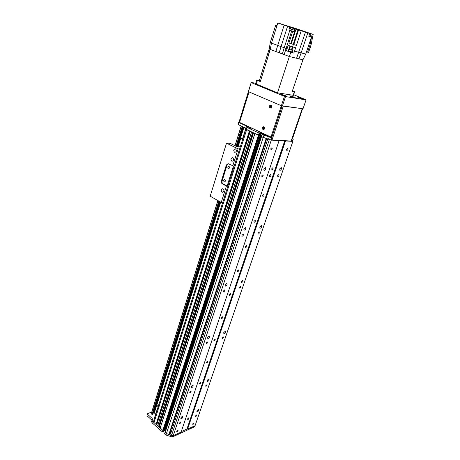 <?xml version="1.0" encoding="UTF-8"?>
<svg xmlns="http://www.w3.org/2000/svg" width="460" height="460" viewBox="0 0 460 460"><rect width="100%" height="100%" fill="white"/><g stroke="black" fill="none" stroke-linecap="round" stroke-linejoin="round"><path stroke-width="0.69" d="M179.417 423.073L180.768 421.929C180.826 422.826 180.389 423.384 179.469 423.603L179.417 423.073M195.437 416.001L196.713 414.891C196.771 415.754 196.362 416.294 195.483 416.524L195.437 416.001M196.874 411.148C197.415 410.044 198.007 409.532 198.651 409.607C198.737 410.809 198.168 411.568 196.937 411.884L196.874 411.148M180.837 418.111C181.401 416.961 182.022 416.432 182.712 416.524C182.798 417.772 182.2 418.548 180.912 418.853L180.837 418.111M191.239 386.872C191.785 385.727 192.406 385.204 193.096 385.302C193.246 386.572 192.654 387.372 191.331 387.688L191.239 386.872M207.299 380.661C207.828 379.563 208.414 379.057 209.058 379.138C209.202 380.362 208.644 381.139 207.38 381.472L207.299 380.661M207.655 337.554C208.184 336.415 208.8 335.898 209.49 336.001C209.737 337.312 209.168 338.146 207.782 338.502L207.655 337.554M223.727 332.603L225.457 331.096C225.699 332.35 225.158 333.161 223.836 333.534L223.727 332.603M225.147 285.022C225.653 283.895 226.251 283.383 226.935 283.481C227.303 284.826 226.757 285.706 225.314 286.126L225.147 285.022M241.195 281.503L242.891 280.008C243.231 281.296 242.713 282.158 241.339 282.584L241.195 281.503M243.817 228.942L245.554 227.418C246.042 228.798 245.531 229.741 244.03 230.236L243.817 228.942M259.808 227.067L261.452 225.584C261.901 226.906 261.412 227.821 259.986 228.327L259.808 227.067M263.787 168.958L265.46 167.44C266.075 168.855 265.61 169.867 264.057 170.476L263.787 168.958M279.668 168.958L281.255 167.486C281.819 168.837 281.37 169.815 279.898 170.424L279.668 168.958M285.499 140.944L187.577 429.128L195.08 425.69L292.865 141.387L271.302 140.104L269.238 139.455M286.614 149.396L287.741 148.339C288.173 149.322 287.856 150.04 286.793 150.512L286.614 149.396M192.74 423.878L194.022 422.763C194.074 423.62 193.66 424.16 192.786 424.384L192.74 423.878M277.65 175.605L278.8 174.541C279.197 175.513 278.869 176.214 277.811 176.646L277.65 175.605M257.933 233.255L259.124 232.191C259.44 233.134 259.083 233.789 258.066 234.151L257.933 233.255M239.459 287.276L240.683 286.2C240.919 287.126 240.545 287.741 239.556 288.046L239.459 287.276M222.111 338.002L223.359 336.916C223.525 337.818 223.134 338.405 222.186 338.669L222.111 338.002M205.787 385.727L207.058 384.623C207.155 385.503 206.753 386.061 205.844 386.302L205.787 385.727M187.577 429.128L186.938 429.03L181.263 431.629L187.082 428.967M187.076 419.301L188.698 417.916C188.772 419.002 188.249 419.681 187.139 419.951L187.076 419.301M269.301 175.519L270.75 174.19C271.268 175.415 270.854 176.295 269.514 176.824L269.301 175.519M271.739 168.768L272.906 167.687C273.338 168.682 273.004 169.401 271.917 169.843L271.739 168.768M262.729 195.471L263.919 194.396C264.305 195.379 263.965 196.075 262.89 196.477L262.729 195.471M253.983 221.386L255.196 220.311C255.541 221.283 255.191 221.956 254.133 222.324L253.983 221.386M245.496 246.554L246.727 245.467C247.037 246.433 246.669 247.083 245.628 247.428L245.496 246.554M237.251 270.992L238.498 269.905C238.769 270.859 238.389 271.492 237.366 271.808L237.251 270.992M229.241 294.739L230.5 293.647C230.736 294.59 230.351 295.211 229.344 295.504L229.241 294.739M221.45 317.825L222.726 316.727C222.922 317.659 222.531 318.262 221.542 318.538L221.45 317.825M213.877 340.279L215.159 339.175C215.326 340.095 214.929 340.688 213.958 340.946L213.877 340.279M206.505 362.118L207.799 361.008C207.937 361.916 207.529 362.497 206.58 362.744L206.505 362.118M199.335 383.375L200.64 382.26C200.744 383.157 200.33 383.726 199.398 383.962L199.335 383.375M271.302 140.104L173.224 435.712L181.108 432.095L279.116 140.564M189.75 392.058L191.09 390.925C191.187 391.839 190.762 392.409 189.813 392.639L189.75 392.058M206.057 343.103L207.38 341.981C207.546 342.918 207.138 343.516 206.143 343.775L206.057 343.103M223.422 290.961L224.716 289.852C224.969 290.818 224.578 291.45 223.537 291.743L223.422 290.961M241.954 235.324L243.208 234.226C243.553 235.215 243.185 235.888 242.104 236.244L241.954 235.324M261.774 175.829L262.982 174.731C263.413 175.749 263.074 176.467 261.958 176.899L261.774 175.829M176.732 431.141L178.083 429.991C178.129 430.882 177.692 431.44 176.778 431.652L176.732 431.141M270.796 148.741L271.981 147.648C272.458 148.672 272.13 149.419 271.003 149.891L270.796 148.741M249.694 131.065L246.652 129.691L154.002 422.579L153.559 421.452M253 132.618L251.516 131.951L157.677 425.753L251.551 131.991M163.84 430.1L259.486 135.384L254.84 133.515M166.008 429.381L164.933 428.898L260.366 135.125L259.589 135.067L260.279 135.113L260.969 132.98L265.259 134.929L262.068 134.412L261.504 136.666L262.119 134.47M261.447 135.527L260.665 135.205L165.192 428.95M266.225 138.483L261.504 136.666L262.068 134.412M292.629 141.047L292.865 141.387M164.933 428.898L164.157 429.237L165.272 429.025L165.933 429.605M163.8 430.232L162.84 430.376L160.172 427.955L254.874 133.549M160.827 425.925L158.809 426.65L157.677 425.753M158.32 423.735L156.061 424.402L154.002 422.579M172.299 428.668L267.766 138.995M173.224 435.712L171.563 435.378L170.614 433.728M170.93 432.762L170.079 432.354M171.724 427.346L172.58 427.76M169.677 433.556L168.883 434.516L166.428 433.544L165.077 432.233L261.418 136.62M171.563 435.378L269.37 139.541M168.883 434.516L266.173 138.494M164.68 433.636L165.157 432.423L166.428 433.544L263.2 137.459L261.504 136.666L165.157 432.423L261.366 136.562M147.298 413.885L146.987 415.708L147.487 413.695L151.737 411.982M147.447 414.23L152.099 418.318L152.553 419.382L152.024 420.164L152.478 421.239L162.84 430.376L258.411 135.211L258.911 135.361L259.607 133.216L259.106 133.066L258.411 135.211L245.502 128.926M259.607 133.216L260.136 133.25L259.44 135.395L258.911 135.361L163.271 430.462L162.84 430.376L162.357 431.877L162.788 431.963L163.271 430.462L163.875 430.117M168.946 434.447L171.477 435.229M170.717 433.964L169.556 433.728M152.001 420.25L146.987 415.708M194.73 425.851L194.384 426.845L172.322 437L165.939 435.045L164.668 433.924M170.827 433.073L169.947 432.745M165.451 431.1L164.789 430.52L163.766 430.698M163.933 430.169L163.449 431.67L162.788 431.963M162.357 431.877L152.013 422.728L151.57 421.607M166.428 433.544L165.939 435.045M170.045 432.463L170.907 432.831M170.873 435.108L170.373 436.609M172.776 435.62L172.322 437M245.611 129.122L242.196 139.938L245.623 129.133M242.196 139.938L242.362 140.26M242.512 138.926L240.568 137.988L243.932 127.282M243.863 127.253L240.568 137.988M156.555 405.565L154.359 412.976L156.555 405.565L158.861 404.656M154.721 417.772L156.745 410.63L154.554 417.622M155.652 414.098L154.359 412.976M156.526 406.088L158.01 407.359M154.405 412.401L153.611 411.993M219.661 201.537L152.76 414.707L151.903 414.702L151.605 412.419M238.648 122.348L238.251 124.62L238.648 122.348L239.436 122.377M238.901 122.532L246.577 126.103L247.348 126.667L246.169 126.828L246.939 127.391L259.106 133.066M260.969 132.98L259.428 132.871L260.136 133.25M262.2 134.515L271.618 137.77L270.952 139.771M255.53 129.869L271.618 137.77M291.91 138.73L292.226 138.874L291.519 140.927L292.474 141.203L293.181 139.156L292.226 138.874M293.181 139.156L292.405 138.236M252.344 128.386L252.885 128.955C252.034 129.128 250.516 128.76 248.319 127.857L247.29 127.173C247.572 126.799 248.906 127.04 251.292 127.897M245.755 128.133L238.251 124.62M293.279 139.161L292.474 141.203M291.519 140.927L291.209 140.783M270.905 139.915L263.2 137.459L263.902 135.309M261.654 135.671L260.279 135.113M163.858 430.175L259.457 135.349M270.796 139.909L271.509 137.758M268.531 139.248L269.244 137.097M263.919 126.787C265.04 128.208 264.805 129.185 263.206 129.72C261.838 128.409 262.005 127.409 263.707 126.718L263.919 126.787M264.017 126.839C262.924 127.702 262.844 128.645 263.77 129.668M270.986 105.052C272.136 106.524 271.871 107.519 270.192 108.031C268.864 106.634 269.077 105.627 270.836 105.001L270.986 105.052M271.147 105.139C269.986 105.961 269.859 106.921 270.756 108.008M271.291 136.856L272.096 136.407L270.423 136.798L239.539 122.429L249.038 91.914L280.784 105.466L281.123 106.461L281.986 106.576L281.957 105.898M251.304 82.622L284.452 96.404L281.37 105.719L248.486 91.678L251.2 82.466L239.045 122.072L239.539 122.429M271.227 136.35L281.123 106.461M249.038 91.914L248.515 91.597M292.077 138.259L292.807 137.799L302.594 108.715M272.096 136.407L281.986 106.576M270.583 47.754L270.003 48.932L269.267 48.662L259.405 80.437L260.527 80.902M259.405 80.437L256.755 80.028L260.314 81.593L270.267 49.433L279.208 52.756L281.054 46.621L284.2 47.765L289.823 30.308L288.886 29.986L289.823 27.088L295.97 29.106L295.101 32.027L291.68 30.946L284.165 54.602L289.363 56.534L290.777 52.319L293.848 53.09L292.411 52.566M260.481 81.052L258.158 80.465L260.389 81.345M295.97 29.106L305.446 32.142L296.596 58.276L302.933 59.806L292.238 91.408L294.664 91.753L292.462 90.752M292.318 91.172L293.284 91.321L292.416 90.879M256.755 80.028L255.616 83.657L256.283 84.036L257.422 80.402M256.283 84.036L277.501 92.845L293.463 95.323L294.659 91.758M290.777 52.319L286.476 50.744L287.057 48.806L284.2 47.765L282.348 53.923L279.208 52.756M277.501 92.845L289.363 56.534L296.596 58.276M287.563 26.323L284.154 25.162L277.708 45.402L281.054 46.621L287.563 26.323L289.823 27.088M270.267 49.433L271.469 43.125L277.708 45.402L275.908 51.532M282.348 53.923L284.165 54.602M276.937 25.76L275.666 25.323L270.296 42.423L271.549 42.878L270.296 42.423L269.267 48.662L270.008 48.938L267.91 57.057M270.003 48.932L270.336 49.059M291.68 30.946L289.823 30.308M295.027 31.999L294.181 31.711L295.124 28.819M294.061 30.096L290.18 28.848L289.725 30.256L294.181 31.711M289.731 30.239L288.886 29.986M292.733 31.309L288.938 43.01L296.43 45.413L301.214 30.854M288.938 43.01L296.43 45.413M293.33 44.58L292.566 46.914L295.671 47.731L294.532 51.192L301.145 52.883L307.797 32.861L305.446 32.142M307.797 32.861L313.168 34.408L295.527 28.428L281.422 24.104M271.469 43.125L277.811 23L281.445 24.046M277.811 23L284.154 25.162M294.532 51.192L293.848 53.09M298.96 58.845L301.145 52.883L305.756 54.061L311.443 37.076L308.821 36.3L309.77 33.459M302.939 59.806L305.756 54.061M275.666 25.323L276.954 25.708M311.443 37.076L310.097 36.616M308.832 36.271L310.086 36.645L310.546 35.27L309.287 34.897M310.011 35.069L310.546 35.27M309.292 34.885L310.005 35.092L310.437 33.793L309.724 33.58M309.741 33.54L310.437 33.793M312.173 34.109L309.983 44.988L310.977 45.264L313.168 34.408M306.521 51.773L307.573 52.152L309.983 44.988M310.977 45.264L308.568 52.417L307.573 52.152M310.419 47.656L310.787 45.81M287.057 48.806L288.184 45.333L292.566 46.914M288.081 51.146L286.476 50.744M288.224 50.703L288.052 51.244L292.382 52.658L292.554 52.124L288.345 50.703M288.834 49.203L288.334 50.738L292.065 52.026L292.445 52.083L292.951 50.554L288.834 49.203L292.951 50.548M290.18 28.848L290.737 29.003M291.163 27.698L290.731 29.032L293.75 30.038L294.055 30.118L294.486 28.79L291.163 27.698L294.486 28.79M240.275 146.872L236.854 146.654L230.115 143.324L226.51 143.152L238.102 148.89L239.62 148.954M228.286 163.708L227.073 165.025L222.099 180.987L221.375 181.004C221.093 182.252 221.398 183.189 222.289 183.81L223.014 183.793L227.119 186.024L226.4 186.047L222.289 183.81M222.099 180.987C221.818 182.235 222.123 183.166 223.014 183.793M221.375 181.004L226.349 165.019L228.079 163.662L233.439 165.98L227.119 186.024M224.221 181.838L224.509 181.93C225.687 181.263 225.728 180.492 224.612 179.613C223.531 180.061 223.405 180.803 224.221 181.838M228.384 168.532L228.643 168.613C229.862 167.975 229.919 167.193 228.815 166.278C227.694 166.721 227.556 167.474 228.384 168.532M226.4 186.047L221.237 202.434L210.197 196.19L226.51 143.152M222.755 202.337L221.237 202.434M238.102 148.89L232.725 165.974M234.583 152.271C233.283 150.615 233.53 149.46 235.307 148.793C236.963 150.265 236.837 151.461 234.928 152.381L234.583 152.271M222.082 192.136C220.846 190.578 221.036 189.457 222.64 188.767C224.342 190.072 224.308 191.239 222.542 192.274L222.082 192.136M231.8 161.138C230.523 159.505 230.748 158.349 232.49 157.682C234.157 159.114 234.054 160.304 232.173 161.253L231.8 161.138M282.187 105.967L271.688 137.643M271.13 139.65L272.032 139.915L283.251 106.139L302.226 108.663L291.117 141.059L272.032 139.915M271.078 107.841C270.089 106.881 270.198 106.059 271.411 105.38M264.069 129.49C263.068 128.593 263.137 127.788 264.287 127.063M281.37 105.719L303.013 108.767L306.067 99.877L284.452 96.404M282.388 106.024L285.476 96.715M293.675 94.697L306.067 99.877M299.017 97.899L297.815 97.227C297.735 96.772 303.6 98.704 303.422 99.073L299.017 97.899M282.365 95.312L281.181 94.628C281.094 94.139 287.178 96.129 286.994 96.525L282.365 95.312M290.841 96.629L289.645 95.95C289.564 95.479 295.533 97.439 295.354 97.825L290.841 96.629M255.748 83.248L251.2 82.466M187.065 429.025L284.907 140.771M186.938 429.03L284.769 140.743M165.801 429.347L261.435 135.568M165.571 429.284L261.171 135.441M160.218 428.065L254.92 133.572M159.43 426.351L253.535 132.923M159.379 426.403L253.494 132.905M158.809 426.65L252.988 132.664M158.55 426.592L252.701 132.532M157.722 425.862L251.597 132.008M156.946 424.154L250.223 131.37M156.889 424.206L250.188 131.347M156.32 424.453L249.677 131.112M156.061 424.402L249.395 130.974M170.625 433.803L267.806 139.006M169.659 433.607L266.696 138.638M152.099 418.318L151.633 419.802M152.478 421.239L152.013 422.728M164.847 428.938L164.358 430.433M165.272 429.025L164.789 430.52M156.688 405.513L220.673 202.112M238.084 146.774L240.81 138.103M154.273 412.344L220.415 201.969M237.774 146.763L240.551 137.937M153.91 412.028L219.972 201.716M237.239 146.74L243.426 127.046M153.657 411.976L219.713 201.572M236.94 146.688L243.15 126.914M236.883 146.665L243.093 126.891M152.668 414.799L219.615 201.514M236.837 146.642L243.047 126.868M152.404 414.909L219.391 201.388M236.601 146.527L242.805 126.753M151.903 414.702L218.845 201.077M236.026 146.245L242.219 126.483M151.564 412.89L217.971 200.583M235.106 145.791L241.281 126.04M246.382 126.73L246.577 126.103M246.939 127.391L246.272 129.507M260.774 135.257L261.47 133.13M292.807 137.799L292.244 137.758M302.036 109.215L302.594 109.284M295.101 32.027L291.312 43.671M297.994 29.768L293.244 44.292M294.572 31.861L290.783 43.51M298.592 29.963L293.842 44.488M293.146 95.335L294.342 91.758M291.991 50.146L293.014 47.029M291.404 49.939L292.411 46.857M289.466 49.335L290.496 46.167M289.984 45.983L288.938 49.203M290.53 28.94L291.007 27.45M226.349 165.019L227.073 165.025M160.172 427.955L254.834 133.532M153.542 421.498L245.83 129.277M169.671 433.579L266.702 138.644M164.588 433.734L165.077 432.233M152.024 420.164L151.558 421.653M152.76 414.707L219.679 201.549M236.9 146.671L243.11 126.897M151.581 412.482L217.862 200.52M234.991 145.734L241.166 125.988M260.182 133.245L259.486 135.384M271.049 139.88L271.762 137.741M245.502 128.944L246.169 126.828M271.411 136.896L270.664 136.844M294.153 31.711L294.607 30.302"/></g></svg>

